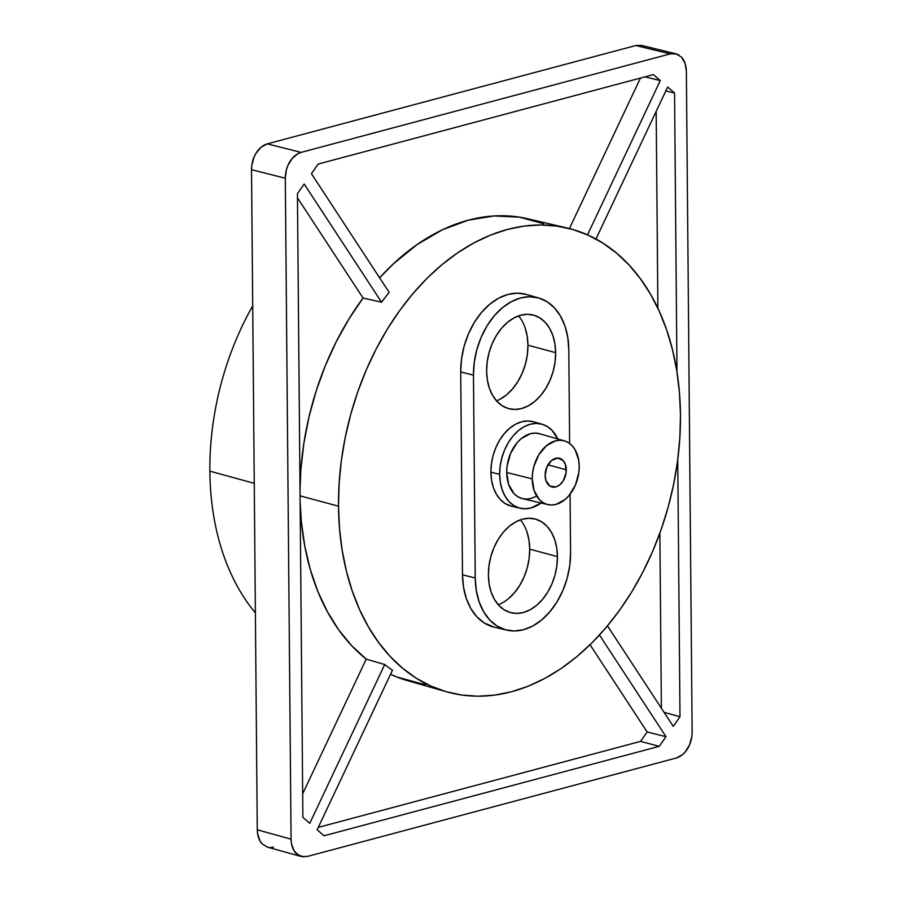 <?xml version="1.0" encoding="UTF-8"?>
<svg xmlns="http://www.w3.org/2000/svg" width="902" height="902" viewBox="0 0 902 902"><rect width="100%" height="100%" fill="white"/><g stroke="black" fill="none" stroke-linecap="round" stroke-linejoin="round"><path stroke-width="1.35" d="M209.862 471.148A235.399 162.394 104.6 0 0 255.39 612.853A235.399 162.394 104.6 0 1 209.862 471.148L254.251 483.337L209.862 471.148A235.399 162.394 104.6 0 1 252.707 305.879A235.399 162.394 104.6 0 0 209.862 471.148M535.596 496.607L530.928 498.468L526.249 499.099L521.751 498.456L517.579 496.562L513.914 493.507L508.638 484.385L506.698 472.49A33.554 23.148 104.6 0 0 522.574 498.671L547.796 504.59A32.934 22.719 -75.4 0 1 532.225 478.894L506.698 472.49L507.104 466.052L510.577 453.424L517.105 442.735L521.221 438.631L530.365 433.727L535.044 433.107L539.554 433.749M564.381 440.852L539.464 433.727A33.554 23.148 104.6 0 0 506.698 472.49L532.225 478.894A32.934 22.719 -75.4 0 1 564.381 440.852A32.934 22.719 -75.4 0 1 579.219 466.357A32.934 22.719 -75.4 0 1 547.796 504.59M533.601 421.798L527.738 420.963L521.66 421.775L515.594 424.199L509.777 428.157L504.432 433.479L499.753 439.973L495.942 447.381L493.123 455.42L491.421 463.786L490.902 472.163A43.623 30.093 104.6 0 0 511.524 506.202L520.195 508.232A43.409 29.946 -75.4 0 1 499.674 474.362L490.902 472.163L491.567 480.214L493.405 487.632L496.348 494.138L500.272 499.482L505.041 503.463L511.614 506.214M542.057 424.222L533.499 421.764A43.623 30.093 104.6 0 0 490.902 472.163L499.674 474.362A43.409 29.946 -75.4 0 1 542.057 424.222A43.409 29.946 -75.4 0 1 557.74 438.947L552.295 430.649L547.548 426.691L542.158 424.244L536.329 423.41L530.286 424.222L524.242 426.635L518.458 430.57L513.137 435.869L508.491 442.33L504.692 449.703L501.895 457.709L500.193 466.03L499.674 474.362L500.339 482.378L502.166 489.763L505.097 496.235L508.999 501.557L513.745 505.515L519.135 507.95L524.964 508.784L531.007 507.973L541.065 503.012A43.409 29.946 -75.4 0 1 520.195 508.232M555.655 352.671A48.381 33.374 -75.4 0 1 509.495 408.843A48.381 33.374 -75.4 0 1 486.618 371.094L487.362 380.024L489.403 388.255L492.661 395.471L497.013 401.401L502.301 405.81L508.3 408.527L514.805 409.452L521.548 408.55L528.268 405.855L534.717 401.48L540.648 395.572L545.834 388.367L550.062 380.159L553.185 371.229L555.068 361.95L555.655 352.671L554.91 343.741L552.87 335.51L549.611 328.294L545.259 322.375L539.971 317.966L533.973 315.238L527.467 314.313L520.725 315.215L514.005 317.91L507.555 322.296L501.625 328.193L496.438 335.397L492.21 343.617L489.087 352.535L487.204 361.815L486.618 371.094A48.381 33.374 -75.4 0 1 533.849 315.204A48.381 33.374 -75.4 0 1 555.655 352.671L527.941 345.195L555.655 352.671M496.517 400.849A49.08 33.859 104.6 0 0 527.941 345.195L527.185 336.142L525.122 327.787M508.491 598.657L514.501 592.659L519.755 585.364L524.051 577.021L527.219 567.978L529.136 558.563L529.722 549.149L557.436 556.613A48.381 33.374 -75.4 0 1 511.276 612.785A48.381 33.374 -75.4 0 1 488.399 575.036L489.143 583.966L491.184 592.197L494.443 599.413L498.795 605.343L504.071 609.752L510.081 612.469L516.587 613.394L523.318 612.503L530.049 609.808L536.498 605.422L542.429 599.514L547.615 592.321L551.844 584.101L554.967 575.183L556.85 565.904L557.436 556.613L556.692 547.694L554.651 539.464L551.393 532.236L547.04 526.317L541.752 521.908L535.754 519.191L529.248 518.255L522.506 519.157L515.786 521.852L509.326 526.238L503.395 532.146L498.22 539.34L493.992 547.559L490.868 556.478L488.985 565.757L488.399 575.036A48.381 33.374 -75.4 0 1 535.63 519.157A48.381 33.374 -75.4 0 1 557.436 556.613L529.722 549.149A49.08 33.859 104.6 0 0 520.409 519.811M421.144 683.648L396.981 677.041L390.543 674.268A238.658 164.638 104.6 0 0 407.569 680.649A238.658 164.638 104.6 0 0 427.48 684.46M384.703 664.537A239.12 164.965 104.6 0 0 392.46 670.209A239.12 164.965 -75.4 0 1 384.703 664.537L309.758 823.346L302.88 817.347L309.758 823.346L384.703 664.537L366.223 659.136L351.724 645.753L338.735 629.9L327.415 611.759L317.899 591.588L310.322 569.613L304.775 546.127L301.324 521.435L300.129 501.692A238.658 164.638 104.6 0 0 366.223 659.136L384.703 664.537M338.509 506.214L300.073 495.852L338.509 506.214L339.129 483.337L341.396 460.234L345.286 437.143L350.754 414.277L357.744 391.863L366.201 370.102L376.044 349.209L387.161 329.399L399.462 310.84L412.823 293.736L427.108 278.233L442.194 264.489L457.923 252.628L474.148 242.773L490.722 235.016L507.465 229.435L524.242 226.075L540.862 224.97L557.188 226.143L573.052 229.57L588.307 235.219L602.795 243.044L616.393 252.966L628.965 264.884L640.375 278.684L650.534 294.232L659.328 311.393L666.679 329.985L672.52 349.841L676.782 370.756L679.443 392.539L680.469 414.976A239.639 165.314 -75.4 0 1 446.49 691.778A239.639 165.314 -75.4 0 1 338.509 506.214A239.639 165.314 -75.4 0 1 567.155 228.014A239.639 165.314 -75.4 0 1 680.469 414.976L679.837 437.853L677.571 460.945L673.693 484.036L668.224 506.913L661.222 529.327L652.766 551.088L642.934 571.981L631.817 591.791L619.516 610.338L606.155 627.454L591.859 642.957L576.784 656.701L561.044 668.562L544.819 678.417L528.256 686.174L511.502 691.755L494.736 695.115L478.105 696.209L461.79 695.047L445.915 691.62L430.671 685.96L416.172 678.146L402.574 668.224L390.014 656.306L378.603 642.506L368.444 626.946L359.65 609.797L352.299 591.205L346.458 571.349L342.185 550.434L339.524 528.651L338.509 506.214M545.146 475.444A14.827 10.226 -75.4 0 1 559.623 458.329A14.827 10.226 -75.4 0 1 566.298 469.807L547.954 464.857L566.298 469.807A14.827 10.226 -75.4 0 1 552.159 487.012A14.827 10.226 -75.4 0 1 545.146 475.444L546.86 467.022L551.562 460.494L557.662 458.047L563.119 460.516L565.453 464.541L566.118 472.648L563.288 480.743L559.894 484.757L555.846 486.922L549.949 486.077L546.003 480.698L545.146 475.444M363.066 298.043L297.48 197.842L363.066 298.043A238.658 164.638 104.6 0 0 300.028 489.944L300.873 469.66L303.873 443.243L308.991 416.904L316.151 391.006L325.261 365.851L336.22 341.779L348.871 319.082L363.066 298.043L381.546 302.193A239.12 164.965 -75.4 0 1 389.168 292.417L311.427 173.68L318.18 164.051L311.427 173.68L389.168 292.417A239.12 164.965 104.6 0 0 381.546 302.193L363.066 298.043M302.677 793.794L366.223 659.136L302.677 793.794M304.188 184.019L297.435 193.648L304.188 184.019L381.546 302.193L304.188 184.019M567.155 228.014L527.738 218.769A238.658 164.638 104.6 0 0 379.618 277.839L393.373 263.846L417.31 244.408L442.476 229.739L468.296 220.178L494.149 215.95L519.462 217.145L543.624 223.752M569.41 228.578L640.443 78.068L569.41 228.578M665.811 90.978L674.561 93.03L667.672 87.032L674.561 93.03L676.985 372.03L674.561 93.03L665.811 90.978M661.38 708.228L659.858 533.172L661.38 708.228M657.896 308.292L656.171 111.397L657.896 308.292M659.261 746.326L666.003 736.697L647.14 731.962L640.521 741.399L659.261 746.326L324.043 835.771L317.154 829.784L392.46 670.209L317.154 829.784L324.043 835.771L659.261 746.326L666.003 736.697L647.14 731.962L590.043 644.75L647.14 731.962L640.521 741.399L659.261 746.326M673.253 726.358L679.995 716.729L664.064 712.321L679.995 716.729L673.253 726.358L607.474 625.887L673.253 726.358M526.407 294.458L517.387 293.173L508.04 294.413L498.705 298.156L489.752 304.233L481.521 312.43L474.339 322.409L468.465 333.819L464.147 346.188L461.52 359.064L460.708 371.94L473.471 375.142L475.241 578.002L462.489 574.799L475.241 578.002A66.804 46.092 -75.4 0 0 506.834 630.126A66.804 46.092 -75.4 0 0 570.571 552.565L570.064 494.251L570.571 552.565L569.771 565.385L567.166 578.205L562.859 590.517L557.019 601.859L549.859 611.804L541.674 619.956L532.766 626.011L523.476 629.731L514.163 630.972L505.188 629.697L496.901 625.932L489.606 619.854L483.596 611.669L479.086 601.702L476.267 590.336L475.241 578.002L473.471 375.142L474.283 362.322L476.887 349.514L481.194 337.19L487.035 325.847L494.195 315.903L502.38 307.751L511.287 301.696L520.578 297.976L529.891 296.735L538.866 298.021L547.153 301.775L554.448 307.864L560.458 316.05L564.968 326.017L567.775 337.382L568.801 349.705L569.624 443.457L568.801 349.705A66.804 46.092 -75.4 0 0 538.697 297.976L526.249 294.413A67.12 46.306 104.6 0 0 460.708 371.94L462.489 574.799L463.515 587.191L466.345 598.612L470.867 608.624L476.91 616.844L484.239 622.955L494.364 627.194M641.942 45.528L635.82 45.517L267.296 143.846L261.197 147.116L256.055 153.182L254.105 156.982L251.782 165.393L251.523 169.689L257.273 829.806L257.622 833.933L260.069 841.07L262.087 843.81L267.308 847.113M270.307 847.542L273.43 847.125M679.116 55.169L676.342 53.906L670.22 53.894L301.076 152.393L297.964 153.633L292.237 158.391L287.885 165.517L286.441 169.644L285.303 178.224L291.075 839.164L291.414 843.291L293.86 850.439L298.325 855.209L304.098 856.9M307.221 856.483L676.365 757.996L682.453 754.715L685.193 751.986L689.545 744.86L691.868 736.449L692.138 732.153L686.366 71.213L685.08 63.287L681.562 57.209C684.562 60.378 686.163 65.057 686.366 71.213L692.138 732.153C692.037 738.4 690.526 743.902 687.595 748.66C684.697 753.452 680.942 756.564 676.365 757.996L307.221 856.483L301.234 856.505L295.879 853.179C292.879 850 291.278 845.332 291.075 839.164L285.303 178.224L251.523 169.689L257.273 829.806L291.075 839.164L257.273 829.806C257.487 835.962 259.088 840.641 262.087 843.81L267.443 847.147L301.234 856.505M318.18 164.051L653.398 74.607L660.275 80.594L587.484 234.858L660.275 80.594L653.398 74.607L318.18 164.051M595.951 239.019L667.672 87.032L595.951 239.019M677.752 459.569L679.995 716.729L677.752 459.569M599.458 635.042L666.003 736.697L599.458 635.042M302.88 817.347L297.435 193.648L302.88 817.347M675.88 53.782L641.48 45.404L635.82 45.517L267.296 143.846L301.076 152.393L670.22 53.894L635.82 45.517L670.22 53.894L675.88 53.782L681.562 57.209M318.293 827.382L640.521 741.399L318.293 827.382M500.159 399.158L506.71 394.715L512.719 388.717L517.973 381.411L522.269 373.078L525.438 364.025L527.354 354.61L527.941 345.195A49.08 33.859 104.6 0 0 518.627 315.858M498.299 604.791A49.08 33.859 104.6 0 0 529.722 549.149L528.967 540.084L526.903 531.74M538.697 297.976A66.804 46.092 -75.4 0 0 473.471 375.142L460.708 371.94L462.489 574.799A67.12 46.306 104.6 0 0 494.217 627.172L506.834 630.126M579.219 466.357L578.723 460.279L575.115 449.76L572.15 445.723L568.553 442.724L564.46 440.875L560.041 440.244L555.452 440.852L546.477 445.667L538.911 454.597L533.905 466.255L532.62 472.58L532.225 478.894L534.119 490.575L539.306 499.516L542.903 502.527L546.995 504.376L551.415 505.007L556.004 504.398L564.979 499.573L569.015 495.559L575.42 485.062L578.825 472.671L579.219 466.357M644.953 76.862L660.275 80.594L644.953 76.862M301.076 152.393L267.296 143.846C262.707 145.278 258.964 148.39 256.055 153.182C253.124 157.94 251.613 163.442 251.523 169.689L285.303 178.224C285.404 171.978 286.915 166.475 289.846 161.717C292.744 156.925 296.487 153.814 301.076 152.393M407.569 680.649L446.49 691.778"/></g></svg>
